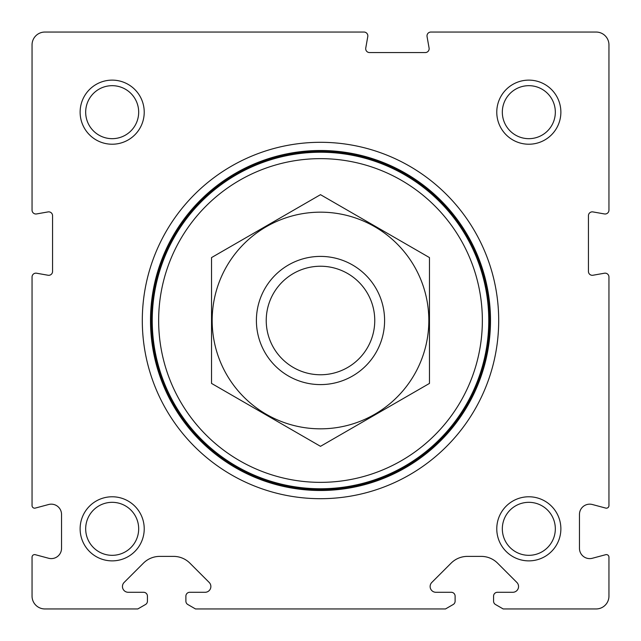 <?xml version="1.0" encoding="UTF-8"?>
<svg xmlns="http://www.w3.org/2000/svg" width="641" height="641" viewBox="0 0 641 641"><rect width="100%" height="100%" fill="white"/><g stroke="black" fill="none" stroke-linecap="round" stroke-linejoin="round"><path stroke-width="0.96" d="M503.185 608.95L596.13 608.95A12.82 12.82 0 0 0 608.95 596.13L608.95 557.165A2.564 2.564 0 0 0 605.721 554.689L592.372 558.263A10.256 10.256 0 0 1 579.464 548.359L579.464 514.419A10.256 10.256 0 0 1 592.372 504.515L605.721 508.089A2.564 2.564 0 0 0 608.95 505.613L608.95 277.008A3.846 3.846 0 0 0 604.439 273.218L592.949 275.245A3.846 3.846 0 0 1 588.438 271.455L588.438 215.705A3.846 3.846 0 0 1 592.949 211.915L604.439 213.942A3.846 3.846 0 0 0 608.95 210.152L608.95 44.87A12.82 12.82 0 0 0 596.13 32.05L430.848 32.05A3.846 3.846 0 0 0 427.058 36.561L429.085 48.051A3.846 3.846 0 0 1 425.295 52.562L369.545 52.562A3.846 3.846 0 0 1 365.755 48.051L367.782 36.561A3.846 3.846 0 0 0 363.992 32.05L44.87 32.05A12.82 12.82 0 0 0 32.05 44.87L32.05 210.152A3.846 3.846 0 0 0 36.561 213.942L48.051 211.915A3.846 3.846 0 0 1 52.562 215.705L52.562 271.455A3.846 3.846 0 0 1 48.051 275.245L36.561 273.218A3.846 3.846 0 0 0 32.05 277.008L32.05 505.613A2.564 2.564 0 0 0 35.279 508.089L48.628 504.515A10.256 10.256 0 0 1 61.536 514.419L61.536 548.359A10.256 10.256 0 0 1 48.628 558.263L35.279 554.689A2.564 2.564 0 0 0 32.05 557.165L32.05 596.13A12.82 12.82 0 0 0 44.87 608.95L137.815 608.95L145.507 604.511A3.846 3.846 0 0 0 147.43 601.178L147.43 596.13A3.846 3.846 0 0 0 143.584 592.284L128.216 592.284A5.769 5.769 0 0 1 124.138 582.437L143.424 563.151A23.076 23.076 0 0 1 159.745 556.388L173.575 556.388A23.076 23.076 0 0 1 189.896 563.151L209.182 582.437A5.769 5.769 0 0 1 205.104 592.284L189.736 592.284A3.846 3.846 0 0 0 185.89 596.13L185.89 601.178A3.846 3.846 0 0 0 187.813 604.511L195.505 608.95L445.495 608.95L453.187 604.511A3.846 3.846 0 0 0 455.11 601.178L455.11 596.13A3.846 3.846 0 0 0 451.264 592.284L435.896 592.284A5.769 5.769 0 0 1 431.818 582.437L451.104 563.151A23.076 23.076 0 0 1 467.425 556.388L481.255 556.388A23.076 23.076 0 0 1 497.576 563.151L516.862 582.437A5.769 5.769 0 0 1 512.784 592.284L497.416 592.284A3.846 3.846 0 0 0 493.57 596.13L493.57 601.178A3.846 3.846 0 0 0 495.493 604.511L503.185 608.95M142.302 320.5A178.198 178.198 0 0 1 409.599 166.179A178.198 178.198 0 0 1 409.599 474.821A178.198 178.198 0 0 1 142.302 320.5M80.125 528.825A32.05 32.05 0 0 1 128.2 501.07A32.05 32.05 0 0 1 128.2 556.58A32.05 32.05 0 0 1 80.125 528.825M80.125 112.175A32.05 32.05 0 0 1 128.2 84.42A32.05 32.05 0 0 1 128.2 139.93A32.05 32.05 0 0 1 80.125 112.175M496.775 528.825A32.05 32.05 0 0 1 544.85 501.07A32.05 32.05 0 0 1 544.85 556.58A32.05 32.05 0 0 1 496.775 528.825M496.775 112.175A32.05 32.05 0 0 1 544.85 84.42A32.05 32.05 0 0 1 544.85 139.93A32.05 32.05 0 0 1 496.775 112.175M502.328 112.175A26.497 26.497 0 0 1 542.078 89.227A26.497 26.497 0 0 1 542.078 135.123A26.497 26.497 0 0 1 502.328 112.175M502.328 528.825A26.497 26.497 0 0 1 542.078 505.877A26.497 26.497 0 0 1 542.078 551.773A26.497 26.497 0 0 1 502.328 528.825M85.678 112.175A26.497 26.497 0 0 1 125.428 89.227A26.497 26.497 0 0 1 125.428 135.123A26.497 26.497 0 0 1 85.678 112.175M85.678 528.825A26.497 26.497 0 0 1 125.428 505.877A26.497 26.497 0 0 1 125.428 551.773A26.497 26.497 0 0 1 85.678 528.825M266.231 320.5A54.269 54.269 0 0 1 347.63 273.507A54.269 54.269 0 0 1 347.63 367.493A54.269 54.269 0 0 1 266.231 320.5M256.4 320.5A64.1 64.1 0 0 1 352.55 264.989A64.1 64.1 0 0 1 352.55 376.011A64.1 64.1 0 0 1 256.4 320.5M158.648 320.5A161.852 161.852 0 0 1 401.426 180.329A161.852 161.852 0 0 1 401.426 460.671A161.852 161.852 0 0 1 158.648 320.5M152.238 320.5A168.263 168.263 0 0 1 404.631 174.777A168.263 168.263 0 0 1 404.631 466.223A168.263 168.263 0 0 1 152.238 320.5M151.468 320.5A169.032 169.032 0 0 1 405.016 174.112A169.032 169.032 0 0 1 405.016 466.888A169.032 169.032 0 0 1 151.468 320.5M150.507 320.5A169.993 169.993 0 0 1 405.497 173.278A169.993 169.993 0 0 1 405.497 467.722A169.993 169.993 0 0 1 150.507 320.5M211.53 257.586L211.53 383.414L320.5 446.328L429.47 383.414L429.47 257.586L320.5 194.672L211.53 257.586M320.5 428.829A108.329 108.329 0 0 0 414.318 266.335A108.329 108.329 0 0 0 226.682 266.335A108.329 108.329 0 0 0 320.5 428.829M150.988 320.5A169.512 169.512 0 0 1 405.256 173.695A169.512 169.512 0 0 1 405.256 467.305A169.512 169.512 0 0 1 150.988 320.5"/></g></svg>
